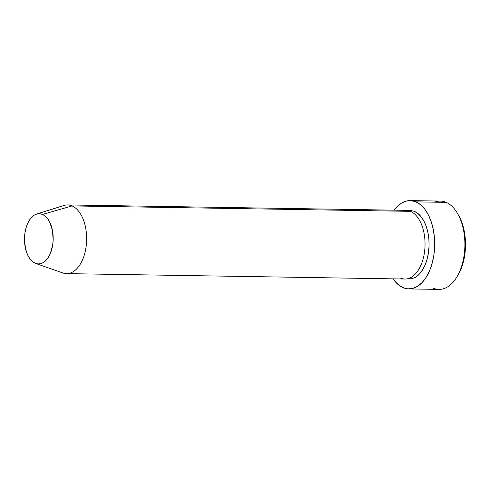 <?xml version="1.0" encoding="UTF-8"?>
<svg xmlns="http://www.w3.org/2000/svg" width="490" height="490" viewBox="0 0 490 490"><rect width="100%" height="100%" fill="white"/><g stroke="black" fill="none" stroke-linecap="round" stroke-linejoin="round"><path stroke-width="0.73" d="M408.764 288.916A44.161 25.204 90.9 0 1 402.988 287.636L407.864 288.873L412.801 288.408L417.615 286.27L422.111 282.54L426.122 277.352L429.497 270.915L432.1 263.473L433.834 255.308L434.63 246.739L434.459 238.097L433.332 229.706L431.28 221.897L428.395 214.969L424.787 209.181L420.585 204.765L415.955 201.88L411.079 200.649L406.137 201.108L401.328 203.246L396.833 206.976L394.18 210.161A44.161 25.204 90.9 0 1 410.179 200.606A44.161 25.204 90.9 0 1 415.955 201.88L446.17 202.364L415.955 201.88A44.161 25.204 90.9 0 1 434.422 250.274A44.161 25.204 90.9 0 1 408.764 288.916L438.979 289.394A44.161 25.204 -89.1 0 0 464.636 250.757A44.161 25.204 -89.1 0 0 446.17 202.364A44.161 25.204 90.9 0 1 457.709 213.775A44.161 25.204 90.9 0 1 456.692 277.267A44.161 25.204 90.9 0 1 433.203 288.12M456.692 277.267L457.764 275.521A41.705 23.802 -89.1 0 0 458.72 215.557L457.709 213.775M35.77 263.485L62.849 272.961A34.349 19.6 -89.1 0 0 86.093 246.739A34.349 19.6 -89.1 0 0 72.079 205.929L42.526 214.418A25.143 14.351 90.9 0 1 52.785 244.29A25.143 14.351 90.9 0 1 35.77 263.485A25.143 14.351 90.9 0 1 35.145 263.24L37.92 263.945L40.731 263.681L43.469 262.462L46.035 260.337L48.32 257.385L50.237 253.722L52.706 244.835L53.159 239.959L52.418 230.257L49.613 221.866L47.555 218.571L45.166 216.053L42.526 214.418L39.751 213.714L36.94 213.977L34.202 215.19L31.636 217.321L29.351 220.273L27.434 223.936L25.952 228.175L24.966 232.824L24.61 242.624L26.417 251.842L28.059 255.792L30.117 259.088L32.505 261.599L35.145 263.24A25.143 14.351 90.9 0 1 24.5 238.036A25.143 14.351 90.9 0 1 36.56 214.087A25.143 14.351 90.9 0 1 42.526 214.418L72.079 205.929A34.349 19.6 90.9 0 1 86.442 243.567A34.349 19.6 90.9 0 1 66.487 273.622A34.349 19.6 90.9 0 1 61.991 272.63M66.487 273.622L404.893 279.037A34.349 19.6 -89.1 0 0 424.848 248.981A34.349 19.6 -89.1 0 0 410.485 211.343L72.079 205.929L410.485 211.343A34.349 19.6 -89.1 0 0 405.99 210.351L67.583 204.936A34.349 19.6 90.9 0 1 72.079 205.929A34.349 19.6 -89.1 0 0 63.927 205.482L36.56 214.087M458.652 215.441L462.303 223.685L464.232 231.06L465.298 238.985L465.463 247.144L464.71 255.241L463.068 262.946L460.612 269.978L457.427 276.06M434.575 202.18A44.161 25.204 90.9 0 1 446.17 202.364A44.161 25.204 -89.1 0 0 440.394 201.084L410.179 200.606M402.988 287.636A44.161 25.204 90.9 0 1 393.084 278.847L398.358 284.751L402.988 287.636M408.005 210.565L410.724 210.449L414.516 211.411L418.117 213.652L421.382 217.088L424.193 221.59L426.435 226.98L428.027 233.05L428.909 239.579L429.038 246.299L428.419 252.963L427.072 259.314L425.044 265.102L422.423 270.106L419.305 274.143L415.802 277.046L412.059 278.712L406.908 278.89M400.397 278.044A34.349 19.6 -89.1 0 0 424.389 252.901A34.349 19.6 -89.1 0 0 410.485 211.343M414.516 211.411A34.349 19.6 90.9 0 1 429.075 244.632A34.349 19.6 90.9 0 1 413.934 278.044"/></g></svg>
